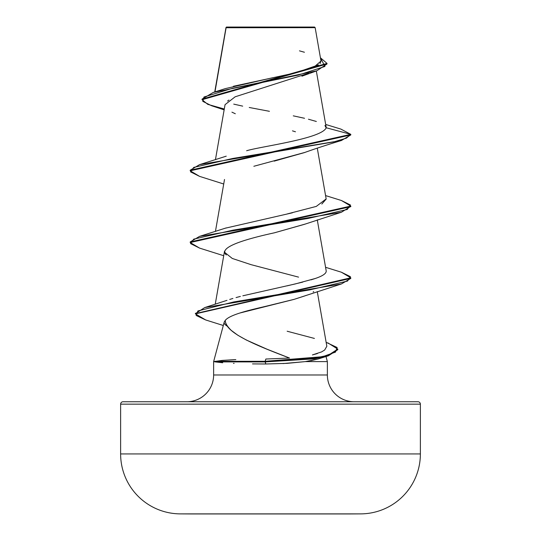 <?xml version="1.0" encoding="UTF-8"?>
<svg xmlns="http://www.w3.org/2000/svg" width="541" height="541" viewBox="0 0 541 541"><rect width="100%" height="100%" fill="white"/><g stroke="black" fill="none" stroke-linecap="round" stroke-linejoin="round"><path stroke-width="0.81" d="M180.214 513.882L360.786 513.882A59.95 59.95 0 0 0 420.377 453.933L120.623 453.933A59.95 59.95 0 0 0 180.214 513.882A14987.891 14987.891 0 0 0 191.812 513.95L349.188 513.95A14987.891 14987.891 0 0 0 360.786 513.882L180.214 513.882A59.95 59.95 0 0 1 120.623 453.933L420.377 453.933L420.377 404.154L120.623 404.154L120.623 453.933L120.623 404.154L420.377 404.154A2.407 2.407 0 0 0 417.97 401.747L123.03 401.747A2.407 2.407 0 0 0 120.623 404.154A2.407 2.407 0 0 1 123.03 401.747L186.868 401.747A26.766 26.766 0 0 0 213.634 374.981A26.766 26.766 0 0 1 186.868 401.747M226.057 27.442L214.973 91.902L226.104 27.747L315.16 27.659L314.558 27.05L226.442 27.05L226.057 27.442L226.442 27.05L314.558 27.05L315.16 27.659L272.901 27.699M225.414 320.164L225.279 320.36C224.948 332.918 256.488 345.483 289.516 358.041L265.854 359.028L289.516 358.041L267.017 349.195L246.297 340.005L237.83 335.244L231.298 330.409C227.193 326.453 225.184 323.099 225.279 320.36L224.251 321.976L213.634 361.604L213.634 374.981L327.366 374.981A26.766 26.766 0 0 0 354.132 401.747A26.766 26.766 0 0 1 327.366 374.981L327.366 361.604L305.307 361.604L283.031 363.579M222.25 362.727L213.634 361.604L222.02 360.434L234.26 359.664M337.76 349.405L328.15 355.877L313.841 358.886L265.151 361.902L265.793 363.992L287.075 363.356L305.307 361.604L327.366 361.604L327.366 374.981L213.634 374.981L213.634 361.604L224.251 321.976C223.744 323.207 224.758 324.62 227.281 326.216M234.104 363.41L233.462 363.383M308.613 73.245L235.146 96.798L225.049 104.656L215.433 159.71M304.948 152.406L253.851 166.276M304.921 224.143L274.47 232.792M224.515 252.228L232.272 258.456L251.119 264.677L298.571 277.127M313.719 291.592L313.131 291.991M306.017 295.447L305.476 295.656M304.509 296.015L294.304 299.301M293.675 299.477L240.116 312.962M317.351 353.584L312.414 354.93L321.604 351.9L324.668 350.02L326.832 346.267L317.276 291.592M229.715 299.43L232.9 298.463M236.052 297.57L240.353 296.427L236.052 297.57M242.848 295.799L295.258 283.944L315.22 278.507C322.335 276.113 326 273.719 326.216 271.332L326.176 270.784M225.421 228.174L292.397 212.809M321.821 204.052L326.182 199.081L317.276 148.133M326.209 127.98L324.925 125.492M233.354 86.283L291.734 73.657L313.726 67.348L320.996 61.038L315.16 27.659M233.732 27.726L227.463 27.74M228.938 100.051L227.578 101.045M231.933 112.17L235.315 113.745M292.458 130.848L295.46 131.788M224.143 109.87L211.551 105.718L202.774 101.356L203.977 96.995L232.65 88.271L316.783 70.83L327.007 63.98L202.057 99.713L207.771 104.359L224.292 109.005M199.609 176.386L190.209 170.8L350.791 134.939L350.791 134.344L340.884 129.096M202.057 99.111L327.007 63.385L320.428 57.779L324.945 66.442L298.267 75.111L213.255 92.437L202.057 99.111L202.057 99.713M225.908 28.315L226.037 27.463M213.255 92.437L225.137 88.656L272.698 77.735M277.831 76.673L291.044 73.819M296.799 72.46L318.548 64.879M320.022 63.635L321.009 61.086M304.434 52.254L299.471 50.847M325.675 124.45L340.918 129.103L350.791 134.344L326.216 127.757C321.787 138.733 260.83 146.395 246.628 150.743M316.35 121.475L308.451 119.23M304.542 118.283L293.269 115.842M269.438 111.311L249.232 107.483M242.686 106.137L233.739 104.122M327.366 361.604L326.013 356.533M318.311 358.933L310.791 360.739M360.786 513.882A59.95 59.95 0 0 0 420.377 453.933L420.377 404.154A2.407 2.407 0 0 0 417.97 401.747L123.03 401.747M305.307 361.604L318.122 358.994L328.15 355.877M224.251 321.976L225.279 320.36C230.52 313.739 256.448 308.681 270.426 305.178L294.331 299.295L341.425 283.964L233.726 301.952L197.898 310.953L196.119 315.45L205.654 319.947L223.305 325.499M226.307 254.953C219.301 248.725 235.362 241.333 274.49 232.792L304.292 224.373L341.425 212.234L232.86 230.168L193.739 239.136L190.574 243.619L199.575 248.103L223.724 255.724M274.172 161.144L304.279 152.643C315.295 148.68 327.677 144.636 341.418 140.511L232.867 158.439L193.739 167.406L190.574 171.889L199.568 176.373L223.724 184.001M326.216 127.757L350.791 134.344L190.209 170.205L199.568 164.64L333.756 141.918L346.416 138.131L350.791 134.344L350.791 134.939L341.418 140.511M350.764 206.371L341.425 212.234M205.695 319.954L195.409 313.881L350.791 278.399L341.425 283.964M341.385 200.488L350.791 206.074L190.209 241.935L199.568 236.37L308.133 218.436L347.268 209.468L350.426 204.985L341.418 200.501L325.567 195.578M341.385 272.218L350.791 277.804L195.436 313.584L204.735 307.572L309.709 289.902L347.532 281.063L350.379 276.647L341.418 272.224L325.567 267.301M327.887 342.886L337.787 349.107L328.387 355.207L314.084 358.25L265.151 361.3L265.151 361.902L314.084 358.852L328.387 355.802L337.787 349.702L337.787 349.107M199.615 248.116L190.209 242.53L350.791 206.669L350.791 206.074M326.149 198.912L316.282 206.412L287.345 213.911M315.268 278.493L311.014 279.853M302.75 282.098L287.156 285.844M287.156 331.227L314.416 338.429M252.498 363.897L265.793 363.992L265.151 361.3L265.854 359.028L265.151 361.3L322.652 356.702L335.494 352.096L337.117 347.498L326.142 342.325M215.176 361.3L265.151 361.3L215.176 361.3L215.203 361.902L265.151 361.902L215.203 361.902L222.723 362.768M235.822 359.596L222.804 360.367M191.812 513.95L349.188 513.95M225.989 27.55L214.736 91.977M316.329 70.986L326.189 127.385M224.508 179.484L215.433 231.44M317.276 219.862L326.182 270.804M224.508 251.213L215.244 304.245M301.932 76.18L316.783 70.83M327.007 63.98L327.007 63.385M190.209 170.205L190.209 170.8M190.209 241.935L190.209 242.53M350.791 277.804L350.791 278.399M195.409 313.28L195.409 313.881M226.246 156.166L199.568 164.64M226.246 227.896L199.568 236.37M226.997 300.329L204.735 307.572"/></g></svg>
